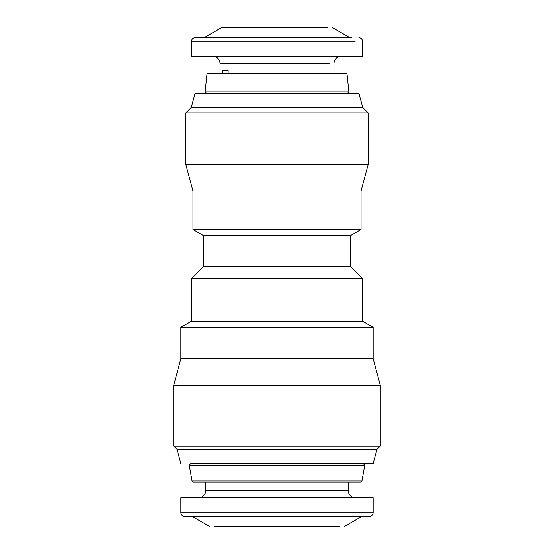 <?xml version="1.0" encoding="UTF-8"?>
<svg xmlns="http://www.w3.org/2000/svg" width="554" height="554" viewBox="0 0 554 554"><rect width="100%" height="100%" fill="white"/><g stroke="black" fill="none" stroke-linecap="round" stroke-linejoin="round"><path stroke-width="0.83" d="M339.519 526.3L214.481 526.3M344.664 526.3L361.942 516.328M192.058 516.328L209.336 526.3M206.13 463.622L347.87 463.622M369.594 516.328L184.406 516.328C182.252 516.099 181.068 514.915 180.839 512.769L180.839 497.811L373.161 497.811L373.161 512.769C372.932 514.915 371.748 516.099 369.594 516.328M348.231 482.139L348.231 490.685C348.681 494.978 351.056 497.354 355.349 497.811L198.651 497.811C202.944 497.354 205.319 494.978 205.769 490.685L205.769 482.139M364.754 465.187L361.97 480.962L360.564 482.139L193.436 482.139L192.03 480.962L189.246 465.187L364.754 465.187L363.189 463.622L348.944 463.622M205.056 463.622L190.811 463.622L189.246 465.187M190.811 463.622L373.161 463.622L190.811 463.622M373.161 463.622L376.976 449.37L380.279 446.067L380.279 385.265L373.161 358.687L373.161 327.331L362.475 321.161L362.475 278.427L350.363 266.315L350.363 235.685L361.049 229.522L361.049 191.04L368.175 164.462L368.175 112.919L362.731 107.476L358.916 93.231L195.084 93.231L191.268 107.476L185.825 112.919L185.825 164.462L192.951 191.04L192.951 229.522L203.637 235.685L203.637 266.315L191.525 278.427L191.525 321.161L180.839 327.331L180.839 358.687L173.721 385.265L173.721 446.067L177.024 449.37L180.839 463.622M177.024 449.37L376.976 449.37M173.721 446.067L380.279 446.067M173.721 385.265L380.279 385.265M180.839 358.687L373.161 358.687M180.839 327.331L373.161 327.331M191.525 321.161L362.475 321.161M191.525 278.427L362.475 278.427M203.637 266.315L350.363 266.315M203.637 235.685L350.363 235.685M192.951 229.522L361.049 229.522M192.951 191.04L361.049 191.04M185.825 164.462L368.175 164.462M185.825 112.919L368.175 112.919M191.268 107.476L362.731 107.476M195.084 93.231L358.916 93.231M206.483 93.231L205.105 91.846L348.895 91.846L347.517 93.231M205.105 91.846L207.051 73.287L346.949 73.287L348.895 91.846M346.949 73.287L342.961 73.287M211.039 73.287L207.051 73.287M228.13 93.231L222.389 93.231M222.389 73.287L222.389 70.434L228.13 70.434L228.13 73.287M224.848 70.434L222.389 70.434M358.916 37.672C361.063 37.894 362.254 39.085 362.475 41.231L362.475 56.189L191.525 56.189L191.525 41.231L355.225 41.231M204.17 37.672L221.441 27.7L327.843 27.7M351.963 37.672L195.084 37.672C192.937 37.894 191.746 39.085 191.525 41.231M348.231 490.685L205.769 490.685M373.161 512.769L180.839 512.769M361.97 480.962L192.03 480.962M220.014 73.287L220.014 63.315L329.152 63.315M333.986 73.287L333.986 63.315C334.422 59.008 336.797 56.633 341.105 56.189M220.014 63.315C219.578 59.008 217.203 56.633 212.895 56.189M349.83 37.672L332.559 27.7"/></g></svg>
